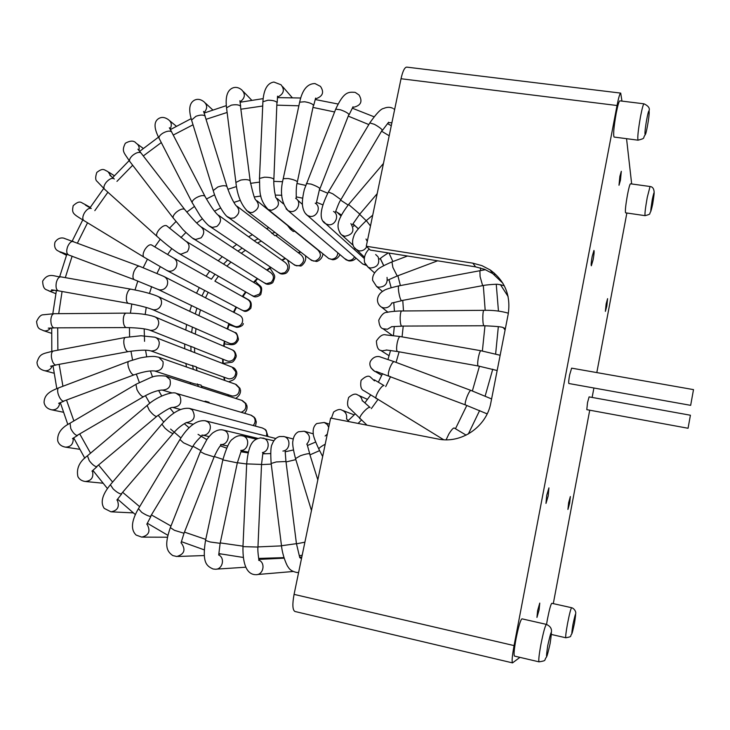 <?xml version="1.0" encoding="UTF-8"?>
<svg xmlns="http://www.w3.org/2000/svg" width="730" height="730" viewBox="0 0 730 730"><rect width="100%" height="100%" fill="white"/><g stroke="black" fill="none" stroke-linecap="round" stroke-linejoin="round"><path stroke-width="1.09" d="M256.914 200.714L287.52 225.442L290.321 229.101L293.241 231.446L295.011 231.218M237.177 206.334L269.288 230.707L274.854 235.69L278.03 234.713M218.562 215.24L257.352 243.054L261.276 241.092M201.58 227.13L241.238 253.292L245.399 250.28M186.697 241.666L226.957 266.121L230.963 262.079M241.484 309.876L243.491 310.67C246.056 310.98 248.1 309.995 249.624 307.722C251.312 304.009 250.518 301.189 247.233 299.245L214.903 281.141L218.425 276.214M205.495 297.803L208.205 292.31M198.907 315.625L200.485 309.876M195.284 334.075L196.032 328.646L191.506 326.684M194.664 352.608L194.536 347.763L189.207 345.819M196.972 370.667L196.224 366.77L190.074 365.018M202.028 387.666L201.069 385.102L194.098 383.724M209.428 403.042L208.963 402.239L205.386 401.19L204.272 401.536M195.293 313.927L196.89 308.133M290.321 229.101L292.109 228.864M271.806 233.381L275 232.395M254.177 240.8L258.128 238.829M237.943 251.129L242.141 248.09M223.562 264.05L227.596 259.99M174.324 258.42L211.417 279.188L214.967 274.224M201.936 295.978L204.674 290.449M191.634 332.524L192.392 327.058M191.004 351.194L190.877 346.312M193.331 369.38L192.574 365.456M198.405 386.508L197.447 383.925M205.86 402.002L205.386 401.19M546.697 495.378L548.914 487.877L548.203 495.889L545.985 503.399L546.697 495.378M537.618 610.636L539.762 603.089L539.096 609.869L536.952 617.425L537.618 610.636M568.624 502.806L570.358 496.528L569.665 503.152L567.931 509.43L568.624 502.806M606.146 303.881L607.588 298.652L606.812 306.135L605.371 311.372L606.146 303.881M619.87 176.395L621.312 171.304L620.445 180.155L619.004 185.256L619.87 176.395M592.167 256.486L593.946 250.454C594.357 251.266 594.083 254.359 593.125 259.743L591.346 265.784C590.944 264.99 591.218 261.897 592.167 256.486M690.416 415.233L589.101 396.883L587.522 402.604L586.792 409.658L688.061 428.264L690.416 415.233L688.061 428.264M516.028 638.814C514.139 649.226 513.628 654.983 514.486 656.087L539.068 661.855C538.384 660.796 538.995 655.029 540.894 644.563C543.339 632.244 545.191 625.519 546.432 624.396L521.959 618.83C520.49 619.898 518.519 626.559 516.028 638.814M645.083 215.651L625.592 212.832C625.008 211.244 625.646 205.166 627.517 194.582C628.84 187.756 629.826 184.161 630.464 183.796L650.047 186.506L647.264 197.365C645.384 207.986 644.654 214.082 645.083 215.651C652.173 213.762 648.605 214.246 650.822 211.508M519.924 657.365L512.533 662.886C511.666 661.791 512.177 656.024 514.066 645.594L617.033 105.512C618.593 97.601 619.816 93.467 620.701 93.102L621.96 101.105M626.869 213.014L596.811 372.583M593.91 387.995L592.13 397.43M589.731 410.196L553.294 603.637M626.55 138.682L631.669 183.96M616.193 113.287C613.811 126.929 613.109 134.858 614.085 137.057L638.057 140.178C637.327 137.997 638.166 130.049 640.566 116.344C642.117 108.378 643.258 104.198 643.997 103.815L619.861 100.849C618.976 101.215 617.753 105.357 616.193 113.287M551.479 634.489L565.832 637.774C565.412 636.916 565.978 632.216 567.52 623.676C569.418 613.939 570.787 608.619 571.617 607.716L551.789 603.299C550.822 604.175 549.38 609.45 547.454 619.14L546.542 624.424M693.5 389.619L571.627 368.148L569.637 374.873C568.725 379.956 568.478 382.839 568.871 383.515L690.662 405.342L693.5 389.619L690.662 405.342M366.277 246.247L472.885 263.174L475.595 266.87L370.329 250.08L366.277 246.247L401.026 78.74C402.723 71.184 404.621 67.306 406.71 67.114L620.701 93.102M512.533 662.886L294.929 611.475C292.529 610.052 292.237 604.358 294.071 594.384L330.635 418.071L437.863 438.986C461.187 444.096 486.673 426.813 490.843 402.805L508.208 314.082C510.954 295.55 504.968 280.849 490.231 269.972L492.714 273.586L502.861 283.222M472.885 263.174L481.937 265.638L490.231 269.972M475.595 266.87L484.537 269.297L492.714 273.586M190.749 384.062L190.238 382.483M186.46 366.971L185.913 363.531M184.708 348.757L184.699 344.031M185.758 330.015L186.606 324.531M189.7 311.309L191.534 305.551M196.525 293.195L199.299 287.611M206.097 276.214L209.656 271.177M218.215 260.838L222.249 256.659M232.569 247.525L236.666 244.413M248.793 236.657L252.407 234.713M266.459 228.563L268.877 227.714M505.361 328.646L502.696 327.441M483.917 310.332L483.844 310.332C483.269 310.752 482.931 312.896 482.813 316.765C482.786 321.483 483.105 324.448 483.762 325.662L483.981 325.753C497.03 326.292 503.554 327.013 503.563 327.898L505.087 330.033M392.183 335.344L382.995 328.737L387.429 329.23L391.654 326.712M401.737 310.98L401.628 310.98C400.825 311.391 400.341 313.498 400.168 317.313C400.131 321.966 400.587 324.887 401.518 326.082L483.908 325.753M387.922 312.194L381.598 307.211L383.524 307.832C387.365 308.188 390.121 306.563 391.791 302.959M398.972 285.832L398.799 285.868C398.27 286.425 398.242 288.432 398.708 291.89C399.456 296.444 400.341 299.355 401.345 300.623L482.53 285.667M504.302 285.804L499.785 284.527M479.884 270.575L480.094 276.615L482.649 285.649C485.012 284.855 497.769 283.988 497.833 284.326L500.534 284.81L508.107 296.535M382.456 291.452L376.598 286.498L378.678 287.2C385.002 286.963 387.785 283.705 387.037 277.418M391.937 261.906L392.895 267.454L397.211 275.995L437.635 260.811M365.192 263.904L368.175 267.253L370.375 268.01C377.328 267.454 379.938 263.822 378.204 257.124M354.753 248.492L358.904 250.874C362.354 251.202 364.973 249.806 366.752 246.694M366.296 220.606L370.484 225.981M339.769 232.706L341.394 234.786L344.67 236.283C352.846 234.832 354.926 230.607 350.902 223.608M348.593 204.482L359.78 214.118L352.435 224.63M323.417 221.382L325.826 223.845L328.135 224.657C335.38 226.163 339.97 214.93 333.537 211.454M328.39 191.999L332.807 193.824L340.91 199.646C338.337 202.904 335.106 213.936 335.152 212.33M391.91 122.704L388.424 122.713M369.818 122.932L374.481 124.346C378.322 126.509 380.923 128.38 382.283 129.967L341.019 199.454M361.131 262.618L362.746 264.032L365.639 264.808M305.332 213.343L307.567 215.523L309.839 216.317C317.039 217.805 321.611 206.599 315.205 203.168M306.335 183.504L311.153 184.115C315.278 185.602 318.143 187.008 319.74 188.322L316.209 203.597M335.517 109.646L335.709 109.153L340.49 109.819C344.633 111.261 347.443 112.758 348.94 114.309L319.977 188.632M344.496 258.466L347.927 260.427C350.865 260.71 353.074 259.506 354.543 256.823M286.078 208.798L288.149 210.696L290.348 211.463C297.521 212.941 302.065 201.708 295.659 198.341M283.112 179.179L283.231 178.658L288.122 178.54C292.438 179.288 295.44 180.283 297.119 181.533L297.256 182.363C295.696 187.829 296.426 196.197 296.197 198.533M299.51 102.839L299.647 102.182L304.583 101.762C308.881 102.456 311.847 103.55 313.462 105.047L297.365 181.843M327.368 257.389L328.819 258.557L331.666 259.269C335.435 258.785 337.488 256.632 337.826 252.799M266.231 207.831L268.147 209.483L271.46 210.276C279.115 207.457 280.457 203.059 275.484 197.091M259.433 179.106L259.469 178.439L264.415 177.207C268.795 177.189 271.87 177.773 273.631 178.959L273.841 179.909C273.476 182.254 274.471 191.981 274.909 193.103L275.712 197.146M262.864 102.574L262.9 101.762L267.819 100.247C272.171 100.192 275.21 100.877 276.944 102.3L273.869 179.233M310.259 259.396L313.352 261.021L315.397 260.993C321.154 258.046 321.912 254.323 317.687 249.824L294.701 231.255M246.402 210.441L250.171 212.521L252.543 212.466C259.25 208.963 260.163 204.61 255.29 199.409M235.991 183.221L235.899 182.454L240.727 180.082C245.052 179.325 248.127 179.489 249.952 180.593L250.271 181.597C252.699 192.3 254.378 198.241 255.308 199.409M226.647 108.715L226.537 107.821L231.273 105.175C235.553 104.399 238.61 104.673 240.444 105.996L250.171 180.821M293.67 264.388L296.562 265.839L299.601 265.519C304.501 262.134 304.903 258.502 300.796 254.624L275.557 235.462M227.167 216.518L230.653 218.325L234.175 217.923C239.887 213.917 240.38 209.674 235.662 205.185C232.815 201.115 229.996 195.156 227.213 187.309L226.784 186.342C224.904 185.338 221.893 185.566 217.741 187.044L213.224 190.566C216.682 202.958 224.986 216.317 228.773 217.713L294.938 265.3L300.86 266.03M213.461 191.36L191.57 120.058L195.95 116.298C200.038 114.829 203.049 114.701 204.975 115.915L226.957 186.506M191.853 120.979L191.57 120.058C188.395 109.628 189.344 103.003 194.399 100.211C197.501 98.678 200.704 99.198 203.999 101.799C207.502 104.992 207.548 108.587 204.117 112.566M278.066 272.208L280.758 273.485L284.718 272.719C288.77 269.041 288.825 265.547 284.882 262.225L257.617 242.917M209.063 225.862L212.266 227.413L216.856 226.473C221.582 222.148 221.683 218.06 217.138 214.228C214.018 211.034 210.067 205.239 205.267 196.844L204.765 195.996C202.858 195.093 199.965 195.713 196.105 197.848C193.432 199.546 192.1 201.106 192.1 202.511L200.248 215.961C207.366 225.433 209.875 226.464 210.523 226.866L279.252 273.002C280.813 274.27 283.058 274.343 285.987 273.239M192.474 203.25L158.976 138.07C158.903 136.537 160.171 134.913 162.79 133.207C166.595 131.099 169.497 130.588 171.486 131.683L204.884 196.087M159.414 138.919L158.976 138.07C154.048 128.526 153.765 122.147 158.127 118.926C161.239 116.718 164.679 116.982 168.466 119.72C171.541 122.065 172.107 125.14 170.154 128.945M263.913 282.61L266.386 283.714L271.177 282.346C274.398 278.531 274.133 275.219 270.383 272.409L241.283 253.264M192.62 238.19L195.521 239.504L201.088 237.852C204.847 233.372 204.573 229.503 200.257 226.263C197.027 223.708 191.954 218.252 185.028 209.893L184.517 209.254C182.582 208.461 179.881 209.419 176.404 212.147C173.868 214.447 172.782 216.363 173.138 217.905L182.062 228.481C182.847 229.986 194.819 240.444 193.924 239.011L264.999 283.286C266.998 284.755 269.47 284.618 272.427 282.893M173.603 218.516L129.63 161.284C129.173 159.633 130.177 157.662 132.659 155.38C136.081 152.689 138.819 151.831 140.863 152.798L184.544 209.273M130.159 161.978L129.63 161.284C123.899 152.269 121.262 151.502 125.341 143.244C130.36 140.434 133.973 140.425 136.163 143.208C138.663 144.796 139.612 147.177 138.992 150.353M251.595 295.285L253.839 296.234L259.369 294.135C261.796 290.312 261.24 287.219 257.717 284.864L226.172 265.674M178.293 253.146L180.885 254.232L187.3 251.722C190.147 247.233 189.535 243.637 185.484 240.927L166.586 225.716C164.642 225.022 162.179 226.3 159.186 229.539C156.886 232.459 156.12 234.704 156.886 236.274C165.838 244.276 173.357 250.116 179.443 253.803L252.589 295.86C254.688 297.521 257.352 297.137 260.583 294.71M157.37 236.702L104.308 189.006C103.404 187.336 104.08 185.055 106.334 182.162C109.281 178.978 111.799 177.801 113.889 178.64L114.3 179.005M104.846 189.49L97.053 181.35C95.329 180.118 95.247 177.144 96.807 172.435C103.268 167.453 103.988 169.917 107.912 171.596L111.097 176.167M166.495 270.301L168.767 271.177C171.732 271.514 174.105 270.355 175.893 267.682C177.883 263.338 176.989 260.044 173.211 257.799L151.466 244.915C149.531 244.322 147.35 245.855 144.914 249.514C142.961 253.073 142.596 255.591 143.81 257.06L167.48 270.812L242.378 310.35C243.428 310.296 245.061 313.772 250.791 308.325M144.202 257.298L83.667 220.433C82.308 218.872 82.572 216.335 84.47 212.832C86.888 209.236 89.142 207.794 91.25 208.488M84.105 220.697L83.667 220.433C72.398 213.607 71.759 213.16 73.164 205.723C80.227 199.317 81.285 203.068 84.424 204.09L86.459 205.641M233.846 325.963L235.617 326.62C238.628 326.921 240.827 325.626 242.214 322.733C243.245 319.247 242.251 316.701 239.23 315.114L164.797 276.916M157.543 289.171L159.496 289.874C162.982 290.202 165.537 288.669 167.17 285.275C168.393 281.187 167.27 278.23 163.794 276.405L139.576 266.295M233.855 325.963L158.383 289.564L134.229 279.645C132.614 278.385 132.531 275.685 133.982 271.524C135.771 267.591 137.623 265.839 139.53 266.277M63.747 253.018L60.161 252.315M68.483 254.779L68.237 254.679C66.439 253.365 66.247 250.664 67.662 246.567C69.45 242.698 71.394 241.028 73.484 241.539L73.529 241.557M134.229 279.645L60.526 251.914M228.919 343.091L230.452 343.62C233.938 343.885 236.246 342.26 237.359 338.729C237.816 335.554 236.675 333.318 233.938 332.041L158.383 296.635M151.721 309.237L153.355 309.776C157.388 310.058 160.062 308.133 161.394 303.999C161.95 300.285 160.655 297.694 157.498 296.216C151.311 293.679 142.441 291.334 130.889 289.171L60.836 276.852C58.884 276.834 57.387 278.714 56.347 282.483C55.562 287.118 56.246 289.901 58.391 290.832L51.565 289.846M192.264 327.013L152.397 309.52C147.323 307.522 139.33 305.469 128.398 303.37C126.472 302.466 125.907 299.656 126.71 294.957C127.723 291.124 129.119 289.199 130.889 289.171M54.567 290.212L49.968 291.224L48.554 290.777M226.866 360.775L228.152 361.195C232.14 361.387 234.494 359.416 235.206 355.255C235.188 352.462 233.956 350.555 231.501 349.533L155.28 317.012M149.203 329.942L150.508 330.334C155.125 330.535 157.862 328.208 158.729 323.344C158.739 320.068 157.324 317.851 154.504 316.674C147.387 314.32 137.906 313.143 126.071 313.134L126.281 313.134M189.846 346.075L149.705 330.133C145.243 328.646 137.486 327.797 126.454 327.569L125.861 327.478C124.082 326.356 123.224 323.582 123.297 319.165C123.616 315.543 124.547 313.535 126.071 313.134L54.203 313.699M50.607 328.026C48.837 330.252 46.674 331.174 44.119 330.818L43.152 330.544M126.235 327.569L53.728 327.852C51.739 326.739 50.79 324.001 50.863 319.649C51.228 316.072 52.259 314.092 53.965 313.699L43.252 314.794C40.935 314.703 38.708 316.939 36.582 321.51C37.577 329.796 39.849 328.719 43.581 330.69L51.538 333.309M227.742 378.523L228.791 378.834C233.317 378.916 235.662 376.589 235.826 371.844L232.021 367.09L155.59 337.47M190.603 365.21L151.064 350.966C156.302 351.03 159.04 348.292 159.277 342.744C158.857 339.97 157.406 338.127 154.924 337.205L141.063 335.763L125.642 337.397M150.426 350.811C146.694 349.77 139.366 350.026 128.416 351.595L127.622 351.586C125.77 350.546 124.52 347.836 123.872 343.465C123.598 340.134 124.064 338.136 125.277 337.47L53.564 350.993M52.295 365.867C50.744 369.462 48.207 371.077 44.676 370.712L53.993 373.203M128.051 351.659L55.444 365.027C53.39 364.033 52.049 361.387 51.428 357.061C51.2 353.767 51.775 351.769 53.153 351.075C42.623 354.004 39.867 353.201 37.002 362.281C37.23 366.606 39.694 369.398 44.411 370.648M231.556 395.806L232.377 396.043C237.451 395.943 239.732 393.269 239.221 388.013L235.48 384.217L159.313 357.417M154.368 370.922L155.034 371.086C160.91 370.95 163.575 367.81 163.036 361.651L158.757 357.226L154.696 356.468C148.464 356.085 139.056 358.12 138.928 358.257L129.018 361.277M194.518 383.861L154.541 370.968C149.805 370.521 143.043 371.789 134.265 374.791L133.362 374.901C131.446 373.952 129.812 371.378 128.462 367.181C127.668 364.188 127.714 362.272 128.571 361.45L59.039 387.73M63.309 412.231L51.73 409.831C56.246 410.105 58.938 407.796 59.814 402.914M133.818 374.955L63.236 401.254C61.119 400.387 59.404 397.877 58.09 393.716C57.36 390.742 57.506 388.807 58.528 387.922C50.288 391.189 44.338 394.355 44.056 402.449C44.813 406.446 47.368 408.9 51.73 409.831M172.143 392.968L162.334 390.103C168.876 389.692 171.404 386.161 169.935 379.509L165.929 376.132C159.204 375.348 154.021 375.877 150.38 377.729L136.355 384.089M241.073 412.277C245.298 410.643 246.713 407.641 245.298 403.279L241.822 400.387L166.376 376.279M161.978 390.021C156.868 390.45 150.836 392.621 143.874 396.527L142.961 396.746C141 395.897 139.001 393.516 136.966 389.619L135.917 384.354L70.554 422.88M143.427 396.782L76.997 435.5C74.843 434.77 72.772 432.47 70.783 428.583L70.034 423.19C61.156 427.762 57.059 433.675 57.743 440.947C58.856 444.351 61.429 446.413 65.463 447.143L65.216 447.098M73.228 438.265C73.401 444.05 70.819 447.015 65.463 447.143L79.57 449.269M180.447 409.457L172.791 407.45C180.009 406.692 182.336 402.805 179.79 395.779L176.258 393.37C173.037 391.116 157.279 395.988 147.122 405.469L147.496 405.15M253.173 425.517C255.473 422.871 255.719 420.097 253.921 417.195L250.865 415.133L176.624 393.47M172.545 407.395L172.59 407.404C171.039 407.139 165.856 410.068 157.023 416.173L156.183 416.465C154.203 415.717 151.867 413.6 149.194 410.105L147.122 405.469L87.91 455.401M156.649 416.492L96.451 466.744C94.279 466.16 91.889 464.125 89.252 460.63L87.445 455.794C79.369 461.661 76.194 468.605 77.909 476.644C79.388 479.418 81.879 481.033 85.355 481.49C91.469 480.842 93.832 477.329 92.445 470.932M266.331 436.12C267.189 433.492 266.696 431.22 264.853 429.322L262.38 427.99L189.216 408.344M186.287 422.615C194.071 421.283 196.096 417.067 192.346 409.959L189.49 408.408C181.159 407.367 171.961 412.605 161.887 424.13L162.151 423.811M186.25 422.606C186.77 422.488 179.89 425.435 173.411 433.145L172.7 433.447C170.701 432.799 168.082 430.992 164.843 428.026L161.887 424.13L110.732 484.309M173.138 433.465L121.153 494.027C118.99 493.58 116.307 491.865 113.104 488.863L110.367 484.738C102.227 494.694 100.183 502.578 104.226 508.39L110.987 511.821C117.749 510.589 119.82 506.629 117.192 499.922M201.964 435.034C209.118 436.878 213.698 425.289 207.265 421.612L205.057 420.717M202.548 435.126C202.347 435.472 195.366 441.431 192.62 446.888L183.476 442.781L179.945 439.487M192.455 447.152L150.489 516.438C148.363 516.119 145.453 514.769 141.739 512.369L138.454 508.664M147.013 524.204C150.791 531.011 149.029 535.318 141.73 537.125L136.108 535.053C130.624 529.779 131.327 521.12 138.216 509.056L179.781 439.752C188.231 426.183 196.717 419.85 205.258 420.763L275.83 438.502M220.606 444.488C228.271 445.537 231.401 432.872 224.119 430.335L222.969 429.988M221.09 444.534C221.865 445.081 219.976 443.995 214.127 456.916L204.601 453.896L200.367 451.66M214.063 457.089L184.188 532.809L183.677 533.155L174.415 530.308L170.355 527.608M181.213 542.855C185.986 549.617 184.517 554.17 176.788 556.506L172.754 555.557C166.896 551.369 163.985 546.086 170.227 527.918L200.303 451.824L207.119 439.104C210.368 435.034 212.612 432.744 213.844 432.215C217.075 430.089 220.168 429.349 223.115 430.025L257.827 438.383M255.089 574.665C248.1 574.163 242.543 566.763 242.971 546.633L257.964 547.053L261.532 464.435L246.676 463.897M262.417 452.554C269.762 451.45 270.219 439.332 262.964 438.073L262.809 438.036M258.885 560.129C265.966 562.967 263.265 575.331 255.701 574.674L255.628 574.674M296.435 543.576L285.968 461.506L276.296 461.935L271.168 463.477M282.921 451.076C290.449 450.218 291.133 437.872 283.751 436.513L283.523 436.467M299.793 557.729L296.444 543.667L281.488 545.739M299.948 557.729L301.499 558.569M298.625 572.42L297.11 572.53C292.611 571.672 289.627 569.829 288.177 567.009C287.574 567.046 282.556 556.534 281.479 545.648L271.131 463.221C270.438 452.664 270.775 446.34 272.144 444.251C273.741 440.007 276.214 437.434 279.553 436.531L283.751 436.513L293.232 438.995M317.824 479.865L309.584 453.695C307.896 453.558 304.875 454.215 300.505 455.693L295.522 458.577M306.755 444.214C311.016 438.684 310.177 434.35 304.237 431.22L298.424 431.777C295.321 433.419 293.487 436.458 292.922 440.893C292.228 443.21 293.059 448.996 295.413 458.23L311.464 510.498M325.215 444.232L323.554 445.127C320.68 446.806 319.083 448.074 318.773 448.941L318.964 449.315M325.124 436.02L327.305 434.131M328.71 427.36L327.25 424.541L324.275 422.469L316.674 423.564C313.918 425.836 312.778 429.149 313.243 433.51C313.097 435.509 314.94 440.655 318.773 448.941L322.66 456.524M346.504 419.011C347.243 414.658 345.646 411.674 341.722 410.068C339.979 408.882 337.287 409.539 333.628 412.021L331.402 418.226M370.128 407.523L369.909 407.331C368.55 407.221 366.305 408.909 363.175 412.386C360.656 415.425 359.516 417.505 359.744 418.637L360.018 418.883M362.29 400.943C361.843 397.941 360.237 395.916 357.472 394.857C355.464 393.315 352.526 394.182 348.639 397.458C346.923 403.316 347.307 406.993 349.798 408.508L367.007 425.17M384.026 385.549C382.776 385.413 380.905 387.311 378.405 391.253C376.279 394.985 375.485 397.412 376.032 398.525L376.26 398.671M374.49 380.887L370.521 377.182C368.623 375.193 365.474 376.242 361.085 380.339C360.1 386.225 361.095 389.71 364.069 390.796L443.648 439.725M466.141 435.144L454.16 427.962C453.138 427.972 451.368 429.988 448.85 434.012L446.121 439.798M370.876 367.774L374.764 371.451L377.602 371.908M381.763 375.348L373.514 370.521C370.092 367.436 369.07 364.352 370.457 361.277C374.59 354.543 380.558 356.888 380.366 356.988L394.246 361.697C393.096 361.56 391.636 363.604 389.875 367.829C388.296 372.227 387.913 374.919 388.743 375.913L388.88 375.968M487.129 413.946L486.107 413.353M470.978 390.45L470.959 390.431C470.056 390.395 468.733 392.539 466.981 396.846C465.357 401.317 464.827 404 465.402 404.913L487.156 413.873M389.117 355.775L380.704 350.391L382.191 350.829L386.937 350.053M380.704 350.391C378.122 350.035 376.689 346.896 376.406 340.992C379.691 335.982 382.858 333.948 385.915 334.906L400.113 336.53C399.091 336.703 398.124 338.829 397.202 342.908C396.335 347.882 396.417 350.756 397.448 351.522L478.186 365.976L497.157 370.521M400.113 336.53L480.906 350.738C480.13 350.957 479.3 353.147 478.415 357.308C477.52 362.354 477.447 365.246 478.186 365.976M572.95 624.488C571.07 636.925 571.581 636.496 574.483 623.21C576.381 610.782 575.87 611.211 572.95 624.488M547.755 645.502C545.538 660.86 546.332 660.203 550.119 643.522C552.355 628.174 551.57 628.831 547.755 645.502M646.826 119.036C643.997 133.891 644.599 141.41 647.337 126.536C650.111 112.11 649.636 103.915 646.826 119.036M652.31 199.317C650.165 213.069 650.275 214.711 652.647 204.245C654.783 190.548 654.673 188.906 652.31 199.317M401.026 78.74L617.033 105.512M294.071 594.384L514.066 645.594M494.42 273.184L494.703 274.736M496.254 284.28L498.453 311.071M498.334 326.593L495.643 353.95M492.759 369.188L485.149 396.062M479.628 410.525L468.341 433.994M302.193 555.22L299.263 555.712M283.97 557.629L258.666 558.423M298.871 105.795L277.071 105.166M262.709 106.014L241.037 109.19M227.112 112.456L206.143 119.282M193.021 124.784L173.293 135.041M161.284 142.569L143.308 155.946M132.678 165.254L116.955 181.378M107.894 192.236L94.818 210.651M87.536 222.805L77.453 243.017M72.133 256.157L65.308 277.637M62.077 291.489L58.71 313.663M57.688 327.916L57.88 350.181M59.166 364.48L62.935 386.261M66.576 400.223L73.876 420.918M79.844 434.131L90.538 453.193M98.751 465.22L112.621 482.092M122.895 492.513L139.649 506.666M151.712 515.088L170.975 526.029M184.462 532.115L205.76 539.406M222.942 459.389L214.301 456.515M200.805 450.574L193.012 446.24M180.894 437.945L170.592 429.067M163.757 422.004L158.136 415.279M149.796 403.298L145.434 395.66M139.33 382.438L136.318 374.07M132.559 360.045L130.962 351.166M129.584 336.749L129.456 327.597M130.424 313.179L131.783 304.009M135.013 289.956L137.824 281.023M143.208 267.673L147.396 259.241M154.778 246.923L160.235 239.239M169.433 228.225L175.994 221.528M186.798 212.101L194.271 206.572M206.453 198.998L214.611 194.8M227.888 189.307L236.502 186.552M250.545 183.349L259.378 182.117M273.814 181.368L282.638 181.688M297.037 183.495L305.633 185.383M319.539 189.782L327.688 193.204M340.627 200.12L348.11 205.057M359.616 214.301L366.204 220.688M388.99 253.054L392.877 261.55M397.887 275.748L400.378 285.567M402.777 300.514L403.498 310.962M403.215 326.164L402.066 336.868M399.118 351.823L396.071 362.381M390.577 376.607L385.714 386.571M377.848 399.657L371.342 408.618M361.377 420.115L358.092 423.427M319.621 450.602L310.067 454.817M295.842 459.617L286.032 461.971M271.241 464.107L261.532 464.608M246.676 463.988L237.359 462.729M220.241 542.901L242.99 546.168M257.973 546.907L281.506 545.876M296.471 543.823L304.894 542.18M455.456 428.765L466.817 405.451M472.365 390.961L479.446 366.204M482.375 351.002L484.976 325.753M485.185 310.332L483.315 285.53M480.787 270.401L480.258 267.873M389.2 135.78L381.854 131.373M368.832 124.575L348.538 116.243M334.605 111.973L313.252 107.483M281.816 195.266L275.383 195.111M260.865 196.014L254.396 196.981M240.307 200.312L233.938 202.402M220.643 207.986L214.538 211.171M202.365 218.808L196.717 223.024M185.94 232.459L180.93 237.606M171.769 248.601L167.581 254.514M160.235 266.797L157.005 273.294M151.639 286.589L149.468 293.451M146.228 307.449L145.179 314.447M144.175 328.847L144.558 341.33M145.562 350.199L146.712 356.797M150.398 370.931L152.561 377.054M158.611 390.459L161.695 395.988M169.999 408.225L173.941 413.052M184.325 423.701L189.07 427.762M198.058 434.359L206.763 439.606M220.314 445.884L226.629 448.12M228.454 396.116L227.97 394.656M224.393 380.312L223.873 377.136M222.686 363.476L222.668 359.114M223.59 346.157L224.356 341.093M227.176 328.874L228.855 323.554M233.454 312.148L236.009 306.992M242.278 296.471L245.563 291.817M253.474 282.291L257.215 278.44M266.76 270.027L270.556 267.162M281.789 260.035L285.138 258.256M298.159 252.616L300.395 251.841M388.99 279.672L391.161 287.702L388.953 279.69M383.679 265.638L380.248 258.548M358.257 228.8L353.101 224.01M341.43 215.031L335.754 211.445M322.669 204.774L316.637 202.365M302.603 198.168L296.325 196.899M273.869 440.738L260.683 437.836C254.186 439.341 248.784 441.376 246.685 463.778L242.971 546.597M241.411 450.446L237.332 462.856L222.832 459.9M240.772 450.428C248.802 450.656 250.417 437.233 242.543 435.865L242.406 435.837M237.332 462.884L220.15 543.33L210.204 541.989L205.541 540.437M218.872 555.046C225.378 558.277 222.34 569.884 215.158 569.217L213.041 568.989C206.955 566.088 201.882 563.259 205.495 540.62L222.823 459.927C226.464 447.526 229.749 440.573 232.678 439.049C235.826 436.266 239.029 435.19 242.305 435.819L256.239 439.132M316.61 261.486L311.619 260.437L248.163 211.855C241.384 205.376 237.296 195.576 235.899 182.454L226.537 107.821C225.196 96.451 227.459 89.763 233.317 87.728C236.255 86.888 239.102 87.646 241.849 90C245.636 94.115 245.098 98.039 240.234 101.762M332.789 259.761L328.819 258.557L268.147 209.483C258.146 198.66 260.072 189.69 259.469 178.439L262.9 101.762C263.658 89.626 267.326 83.047 273.887 82.043L281.032 84.771C284.955 89.799 283.851 93.896 277.719 97.063M356.067 258.165C354.26 260.227 351.878 261.148 348.913 260.911L346.029 259.761L288.149 210.696C281.415 202.949 279.773 192.273 283.231 178.658L299.647 102.182C302.311 89.781 307.421 83.576 314.977 83.558L320.461 86.386C324.412 92.263 322.806 96.424 315.634 98.86M355.355 92.491L359.014 94.955C362.929 101.598 360.894 105.74 352.928 107.401M367.281 241.448L366.013 239.011M382.995 328.737C380.622 328.126 379.208 325.297 378.742 320.233C381.379 314.703 384.217 312.075 387.256 312.349C389.856 311.537 399.054 310.852 401.628 310.98L483.844 310.332C492.777 310.086 500.953 311.044 508.372 313.197M381.598 307.211C378.916 305.487 377.519 303.014 377.437 299.793C377.839 295.787 379.928 292.748 383.715 290.677C384.956 289.536 389.984 287.93 398.799 285.868L485.468 269.68M376.598 286.498L372.647 280.393C372.245 276.652 373.724 273.23 377.1 270.118C378.414 268.366 383.296 265.656 391.764 261.97L407.523 256.011M374.581 272.929L368.175 267.253L364.671 262.672C363.595 257.644 365.091 253.082 369.17 248.985M364.425 257.142L353.922 247.132C352.152 244.039 352.143 240.289 353.895 235.881C354.415 233.107 358.54 228.034 366.259 220.643L372.72 215.186M353.074 245.234L340.846 234.129C337.315 228.289 334.659 222.842 348.639 204.427L383.451 163.474M359.826 214.063L377.191 193.651M364.215 258.438L325.826 223.845C318.827 220.031 319.722 209.355 328.5 191.807L370 122.622C376.488 113.415 381.051 108.688 383.679 108.442C387 107.009 390.002 106.945 392.685 108.241M365.931 265.245L362.746 264.032L307.567 215.523C304.903 213.616 303.242 210.45 302.585 206.024C302.329 204.783 301.828 199.993 304.346 189.426L335.709 109.153C343.949 91.241 348.566 92.017 354.844 92.318M229.047 324.75L235.744 327.04C236.921 328.062 243.355 326.255 243.273 323.545M66.466 255.263L57.186 250.445C54.859 248.702 54.111 245.974 54.96 242.26C59.03 235.963 64.815 238.418 64.386 238.409L139.311 266.195M228.8 343.036L196.032 328.664M224.42 343.866C232.468 344.925 235.133 345.974 238.336 339.87M55.799 293.642L49.175 291.024C46.829 289.244 43.052 290.868 42.65 281.169C48.527 271.478 55.352 277.181 60.836 276.852M128.398 303.37L58.391 290.832M226.665 360.702L194.536 347.936M223.134 363.403L231.209 362.354C232.852 362.445 234.522 360.556 236.201 356.678M48.28 328.144L54.148 327.934M227.532 378.45L196.306 367.254M228.636 381.808C232.97 379.965 235.352 380.348 236.921 373.45M50.58 366.223L55.918 365.082M231.364 395.751L201.434 386.097M235.717 398.434C239.34 395.952 240.918 393.023 240.444 389.665M58.637 403.316L63.747 401.281M244.65 413.317C246.941 410.36 247.598 407.532 246.63 404.812M72.471 438.602L77.517 435.5M255.5 426.137L256.285 421.94L255.272 418.454M91.971 471.16L96.962 466.726M193.158 424.258L186.369 422.643M267.992 436.531L266.058 430.207M116.891 500.041L121.636 493.991M209.099 436.595L202.684 435.19M146.794 524.259L150.928 516.393M227.66 445.993L221.245 444.661M181.031 542.883L184.07 533.119M265.738 453.795L263.11 453.257M261.541 464.316L262.964 452.518M284.134 558.167L258.858 559.399M258.721 560.138C259.551 562.456 257.307 551.853 257.964 547.089M285.932 461.25L285.092 450.483M301.809 557.081L299.838 557.173M309.73 453.75L307.038 444.159M348.885 421.63L346.704 418.947M369.864 407.322L362.509 400.779M383.925 385.513L374.289 379.81M470.959 390.431L491.591 398.945M376.233 371.479L465.402 404.913M480.906 350.738L500.15 355.273M565.832 637.774C573.087 636.387 569.464 636.596 571.809 633.886M539.068 661.855C547.4 660.449 543.558 660.577 546.514 657.027M638.057 140.178C646.15 138.034 642.391 138.518 645.11 134.922M386.207 349.98L397.448 351.522M300.742 98.012L277.646 97.619M263.156 98.632L240.27 102.218M226.327 105.631L204.245 113.022M191.169 118.634L170.464 129.566M158.519 137.149L139.713 151.302M129.137 160.636L112.694 177.6M103.697 188.44L90.018 207.767M82.773 219.876L72.206 241.055M66.877 254.168L59.687 276.661M56.42 290.494L52.806 313.718M51.73 327.98L51.803 351.349M53.007 365.693L56.803 388.615M60.344 402.677L67.844 424.568M73.721 437.936L84.799 458.212M92.947 470.467L107.438 488.552M117.712 499.256L135.333 514.577M147.487 523.328L167.882 535.309M181.569 541.724L204.236 549.854M315.387 99.563L338.063 104.025M352.389 108.222L374.034 116.773M387.52 123.598L391.28 125.724M219.009 553.632L243.355 557.464M300.769 252.124L298.534 252.899M285.549 258.548L282.209 260.336M271.003 267.463L267.216 270.328M257.69 278.732L253.967 282.583M246.065 292.109L242.789 296.754M236.52 307.257L233.965 312.413M229.366 323.801L227.687 329.111M224.849 341.302L224.073 346.358M223.125 359.297L223.143 363.649M224.283 377.282L224.794 380.458M228.326 394.766L228.809 396.226M241.082 451.797L248.127 452.901M262.992 453.832L270.648 453.585M285.412 451.742L293.433 449.972M307.613 445.446L315.634 442.051M348.173 420.635L354.962 414.156M364.918 402.814L370.539 395.131M378.377 382.155L382.547 373.623M387.995 359.425L390.559 350.446M393.415 335.499L394.319 326.474M394.455 311.281L393.753 302.594M383.743 265.601L380.321 258.502M358.311 228.736L353.128 223.955M341.439 215.012L337.114 212.266L340.956 215.98M394.246 361.697L470.859 390.395M367.509 399.41L358.786 395.45M354.232 414.895L342.698 410.442M329.376 424.176L324.467 422.542M313.279 433.848L304.702 431.348M292.958 571.508L257.298 574.537M218.708 555.055L220.104 543.521M220.889 554.034L219.009 554.097M248.319 452.125L241.557 450.748M245.855 567.201L216.545 569.126M204.309 555.548L177.938 556.47M167.462 537.216L142.633 537.125M265.373 429.532L262.38 427.99M133.189 512.889L111.653 511.849M254.606 417.514L251.302 415.26M102.802 483.196L85.784 481.535M246.12 403.699L242.36 400.569M240.134 388.524L236.128 384.454M236.812 372.419C235.918 369.654 234.576 367.975 232.77 367.4M236.246 355.866C235.662 352.581 234.366 350.601 232.377 349.925M238.445 339.359C237.46 334.44 236.292 332.168 234.941 332.542M91.058 208.397L85.483 205.148M250.837 308.243C252.708 299.473 248.045 300.422 243.008 296.426M90.255 207.402L85.355 204.619M113.798 178.585L109.838 175.191M260.802 294.427C263.129 284.919 260.555 287.602 255.345 281.123M114.336 175.748L108.989 172.289M140.872 152.807L137.915 149.194M272.828 282.528C276.013 274.973 275.146 276.643 270.036 268.175M143.253 148.409L137.368 144.093M171.587 131.774L169.342 127.75M286.516 272.892C290.458 268.941 289.691 264.917 287.465 259.926M176.313 126.208L169.798 120.815M205.139 116.088L203.561 111.425M301.435 265.784C305.003 262.891 306.335 259.533 305.441 255.701M212.722 109.883L205.44 103.14M240.654 106.251L239.905 100.74M317.112 261.376C320.516 260.008 322.459 257.489 322.961 253.821M251.64 100.129L243.409 91.615M277.181 102.62L277.555 96.168M283.368 203.825L277.208 198.56M333.09 259.752C336.074 259.478 338.364 257.763 339.97 254.624M292.155 97.574L282.692 86.688M313.69 105.421L315.615 98.103M302.421 204.409L297.475 199.974M353.968 224.685L353.603 226.446M349.15 114.692L353.019 106.781M393.652 108.788L394.638 109.527M382.483 130.332L388.625 122.229M379.399 258.977C380.686 258.657 378.97 258.849 388.296 252.945M377.903 256.65L375.676 254.533M387.749 280.147L397.038 276.068M391.919 303.032L401.564 300.742M391.49 326.702L401.719 326.173M551.405 632.034C551.917 628.703 550.256 626.158 546.432 624.396M575.651 613.83C576.353 611.421 573.798 608.227 571.617 607.716M649.098 110.668C649.992 108.14 648.295 105.859 643.997 103.815M654.144 192.072C653.916 188.605 652.547 186.752 650.047 186.506"/></g></svg>
